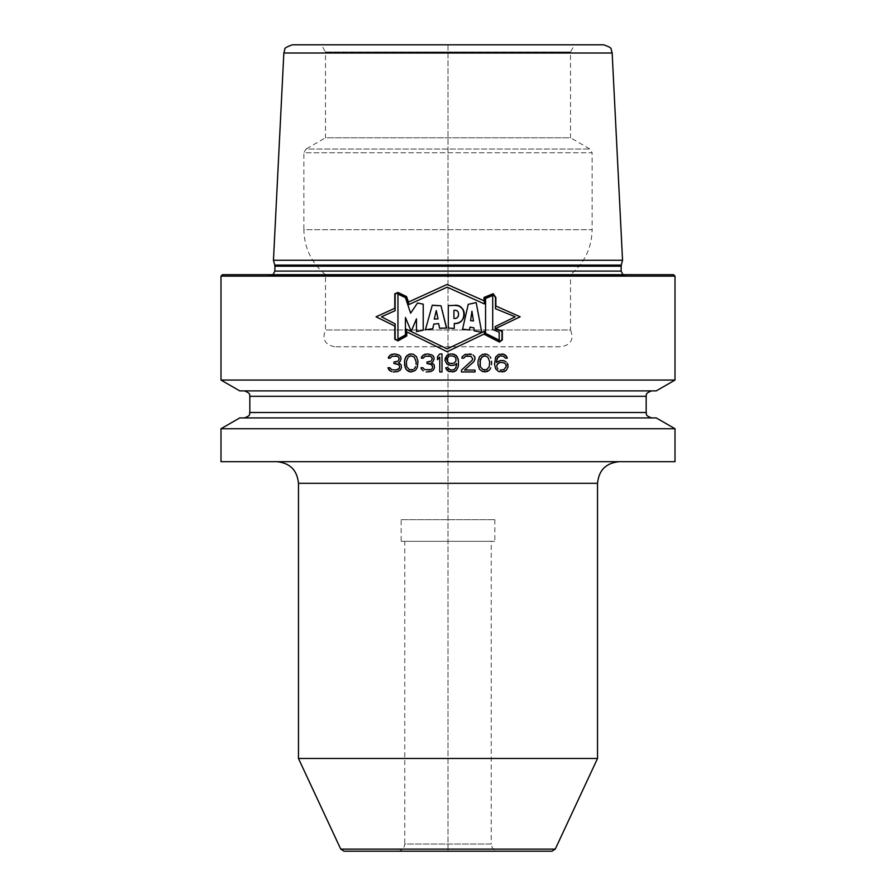 <?xml version="1.0" encoding="UTF-8"?>
<svg xmlns="http://www.w3.org/2000/svg" width="896" height="896" viewBox="0 0 896 896"><rect width="100%" height="100%" fill="white"/><g stroke="black" fill="none" stroke-linecap="round" stroke-linejoin="round"><path stroke-width="0.67" stroke-dasharray="4.48 3.36" d="M401.162 519.702L494.838 519.702L401.162 519.702L401.162 541.318L494.838 541.318L401.162 541.318M404.757 541.318L491.243 541.318L404.757 541.318L404.757 843.998L491.243 843.998C491.669 848.366 494.066 850.774 498.445 851.2L397.555 851.2L498.445 851.2M552.003 851.2L507.651 851.2M298.469 758.475L597.531 758.475M349.832 461.698L619.158 461.698L349.832 461.698M675.002 461.698L220.998 461.698M675.002 428.736L220.998 428.736M239.747 417.917L656.253 417.917M331.229 417.917L651.582 417.917L331.229 417.917M331.229 390.891L651.582 390.891L331.229 390.891M656.253 390.891L239.747 390.891M675.002 380.061L220.998 380.061M220.998 276.125L675.002 276.125M493.102 294.101L495.499 297.618L495.499 308.728M484.333 303.89L484.344 297.718M395.136 310.677L395.136 294.045L397.936 292.846M397.936 340.48L395.136 339.058L395.136 323.837M406.414 329.213L406.414 335.754M495.163 326.592L495.163 328.821L501.984 331.386L501.984 339.696L499.419 341.645L484.344 333.95L484.344 331.307M495.544 328.574L520.173 316.814L495.858 306.04L495.858 297.506M493.158 293.675L483.986 297.483L483.974 300.765L447.138 284.435L408.453 302.064L406.538 296.576L397.947 292.454M394.778 293.81L394.778 308.291L376.051 316.814L394.778 326.01L394.778 339.282M397.947 340.883L406.773 335.955L406.773 331.89L447.138 351.702L483.918 334.141M502.342 339.875L502.342 331.139M410.614 313.219L405.44 297.674L397.958 294.101L397.958 339.035L405.44 334.97L405.44 317.509M411.208 331.33L416.483 318.808L416.483 331.61L423.226 330.165L423.226 304.147L417.514 303.027M432.734 328.776L433.832 324.05L438.648 323.624M439.622 328.25L441.146 328.115M442.142 328.093L442.982 328.07M443.946 328.07L444.909 328.059M445.771 328.059L446.499 328.07M446.645 328.07L440.989 305.76M438.458 305.682L437.864 305.659M436.397 305.592L434.358 305.435M427.448 329.437L429.274 329.19M434.28 319.077L436.262 310.598M455.067 305.424L448.28 305.603L448.28 328.003L454.261 328.451L454.261 323.456M455.638 323.411L456.59 323.299M457.509 323.131L458.293 322.918M458.483 322.851L459.054 322.638M459.738 322.314L460.309 321.966M462.179 320.23L462.616 319.603M463.187 318.438L463.59 317.184M463.926 315.291L463.994 314.451M464.027 314.026L464.05 313.074M463.994 312.29L463.882 311.651M463.736 311.058L463.534 310.464M463.254 309.848L462.874 309.21M458.931 306.186L458.125 305.917M453.936 318.427L453.936 310.386L454.518 310.419M454.63 310.419L455.202 310.475M457.666 317.15L457.027 317.71M469.986 327.141L473.894 327.813L474.23 330.826L481.723 332.282M476.19 302.602L473.29 303.262M470.949 303.778L468.227 304.326L462.571 329.157L465.058 329.426M467.656 329.75L469.437 329.986M471.934 311.248L473.458 320.914M492.71 329.549L492.71 295.523L485.565 298.458L485.565 333.346M499.184 340.155L499.184 332.181M411.219 370.059L408.218 368.906L406.336 364.302L406.717 359.318L408.218 357.022L411.219 355.869M416.091 361.626L416.091 364.302M393.198 371.974L397.701 371.594L400.333 370.059L401.464 367.752L401.083 364.694L398.451 362.768L400.702 360.472L400.702 356.642L397.701 354.334L394.33 353.954M388.326 358.176L390.197 358.176L392.078 356.261L395.45 355.869M399.202 358.176L399.202 358.938M395.45 362.006L393.949 362.006L393.949 363.541L395.45 363.541M399.582 366.218L399.582 367.752M395.83 370.059L391.698 369.667L389.827 367.752L387.946 367.752M411.219 371.974L413.47 371.594L416.472 369.286L417.973 364.694L417.973 361.234L416.472 356.642L413.47 354.334L411.219 353.954M404.466 361.234L404.466 364.694M426.227 371.974L430.73 371.594L433.362 370.059L434.493 367.752L434.112 364.694L431.48 362.768L433.742 360.472L433.742 356.642L430.73 354.334L427.358 353.954M421.355 358.176L423.226 358.176L425.107 356.261L428.478 355.869M432.23 358.176L432.23 358.938M428.478 362.006L426.978 362.006L426.978 363.541L428.478 363.541M432.611 366.218L432.611 367.752M428.859 370.059L424.726 369.667L422.856 367.752L420.974 367.752M437.494 356.642L437.494 359.71L439.746 357.022L439.746 371.974L441.997 371.974L441.997 353.954L439.746 353.954M447.25 370.44L449.131 371.594L452.502 371.974M458.506 364.302L458.506 361.626M452.502 353.954L448.75 354.334M444.998 358.938L444.998 360.472M448.75 365.075L452.502 365.456M456.635 363.541L455.134 368.906L450.632 370.059M448.381 368.906L447.619 367.752L445.749 367.752M450.251 355.869L454.003 356.261L456.254 359.318L455.134 362.387L452.883 363.541L450.251 363.541M448 362.387L446.869 360.091L448 357.022M467.522 355.869L470.893 356.261L472.774 358.938L472.024 360.472L461.507 370.059L461.507 371.974L475.026 371.974L475.026 370.059L464.52 370.059M475.026 358.938L475.026 358.176M469.392 353.954L463.77 355.107L461.888 358.176L463.77 358.176M484.781 353.954L482.53 354.334L479.528 356.642L478.027 361.234L478.027 364.694L479.528 369.286L482.53 371.594L484.781 371.974M491.534 364.694L491.534 361.234M484.781 355.869L487.782 357.022L489.664 361.626L489.283 366.61L487.782 368.906L484.781 370.059M479.909 364.302L479.909 361.626M502.421 360.472L498.669 360.853L496.418 362.387L496.418 361.626M500.17 355.869L502.421 355.869L505.422 358.176L507.304 358.176M502.051 353.954L498.669 354.334L495.667 357.022L494.536 364.302L494.917 366.99L496.798 370.44L498.669 371.594L502.421 371.974M508.054 366.99L508.054 365.075M506.173 366.61L503.922 369.667L500.17 370.059M496.798 366.61L496.798 365.456M500.17 362.387L503.922 362.768L506.173 365.456M673.557 274.68L222.443 274.68M343.123 274.68L630.851 274.68L343.123 274.68M622.541 260.277L273.459 260.277M603.523 44.8L321.328 44.8L574.672 44.8L321.328 44.8L325.494 52.002L570.506 52.002L574.672 44.8M377.731 52.002L570.506 52.002L570.506 137.794L325.494 137.794L306.029 149.027L589.971 149.027L306.029 149.027L303.867 152.768L592.133 152.768L589.971 149.027L570.506 137.794L325.494 137.794L325.494 52.002L377.731 52.002M334.499 346.752C324.901 344.691 321.899 339.102 325.494 329.963L570.506 329.963L570.506 274.68L325.494 274.68L570.506 274.68C584.528 262.954 591.741 247.957 592.133 229.678L303.867 229.678C304.259 247.957 311.472 262.954 325.494 274.68L325.494 329.963L570.506 329.963C574.101 339.102 571.099 344.691 561.501 346.752L334.499 346.752L561.501 346.752M448 44.8L448 851.2L448 44.8M397.555 851.2C401.934 850.774 404.331 848.366 404.757 843.998L491.243 843.998L491.243 541.318M555.262 849.117L340.738 849.117M597.531 483.314L298.469 483.314M646.173 412.507L249.827 412.507M249.827 396.29L646.173 396.29M623.034 274.68L625.43 275.408L270.57 275.408L626.024 275.363L269.976 275.363L265.149 274.68M274.893 271.085L621.107 271.085M621.107 266.224L274.893 266.224M274.747 265.104L621.253 265.104M283.842 53.01L612.158 53.01M365.333 152.768L303.867 152.768L303.867 229.678L592.133 229.678L592.133 152.768L365.333 152.768M494.838 519.702L494.838 541.318M272.966 274.68L270.57 275.408L625.43 275.408L630.851 274.68"/><path stroke-width="1.34" d="M343.997 851.2L552.003 851.2L555.262 849.117L597.531 758.475L298.469 758.475L340.738 849.117L343.997 851.2L507.651 851.2M317.8 461.698L675.002 461.698L675.002 428.736L220.998 428.736L220.998 461.698L317.8 461.698M675.002 428.736L656.253 417.917L239.747 417.917L220.998 428.736M328.552 390.891L656.253 390.891L675.002 380.061L220.998 380.061L239.747 390.891L328.552 390.891M220.998 276.125L222.443 274.68L673.557 274.68L675.002 276.125L220.998 276.125L220.998 380.061M493.102 294.101L484.344 297.718L493.102 294.101L495.499 297.618L495.499 308.728L515.245 316.814L495.163 326.592L495.163 328.821L495.163 326.592L515.245 316.814L495.499 308.728L495.499 297.618L493.102 294.101L484.344 297.718L484.333 303.89L447.138 287.179L484.333 303.89L447.138 287.179L408.934 304.517L406.246 296.834L397.936 292.846L395.136 294.045L395.136 310.677L381.416 316.814L395.136 310.677L381.416 316.814L395.136 323.837L381.416 316.814L395.136 323.837L395.136 339.058L397.936 340.48L395.136 339.058L395.136 323.837M495.152 328.765L520.173 316.814L495.544 328.574L502.342 331.139L502.342 339.875L499.464 342.07L483.918 334.141L447.138 351.702L484.344 333.928L499.419 341.645L501.984 339.696L501.984 331.386L501.984 339.696L499.419 341.645L484.344 333.95L484.344 331.307L447.138 348.914L484.344 331.307L447.138 348.914L406.414 329.213L406.414 335.754L397.936 340.48M501.984 331.386L495.163 328.821L501.984 331.386M397.958 294.101L397.958 339.035L397.958 294.101L405.44 297.674L397.958 294.101M410.614 313.219L405.44 297.674L410.614 313.219L417.514 303.027L410.614 313.219L417.514 303.027L423.226 304.147L417.514 303.027M423.226 304.147L423.226 330.165L416.483 331.61L416.483 318.808L416.483 331.61L423.226 330.165L423.226 304.147M411.208 331.33L416.483 318.808L411.208 331.33L405.44 317.509L405.44 334.97L397.958 339.035L405.44 334.97L405.44 317.509L411.208 331.33L405.44 317.509M434.358 305.435L432.275 305.189L425.41 329.773L427.448 329.437M446.499 328.07L440.989 305.76L432.275 305.189L438.458 305.682M446.645 328.07L439.622 328.25L438.648 323.624L433.832 324.05L432.734 328.776L425.41 329.773L432.734 328.776L433.832 324.05L438.648 323.624L439.622 328.25L446.645 328.07L440.989 305.76M454.261 323.456C467.04 325.136 467.152 303.094 453.925 305.424L448.28 305.603L448.28 328.003L454.261 328.451L448.28 328.003L448.28 305.603L453.925 305.424C468.216 304.797 467.13 323.781 454.261 323.456L454.261 328.451L454.261 323.456L455.638 323.411M468.227 304.326L462.571 329.157L469.437 329.986L462.571 329.157L468.227 304.326L476.19 302.602L468.227 304.326M481.723 332.282L476.19 302.602L481.723 332.282L474.23 330.826L473.894 327.813L469.986 327.141L469.437 329.986L469.986 327.141L473.894 327.813L474.23 330.826L481.723 332.282L476.19 302.602M492.71 329.549L499.184 332.181L492.71 329.549L492.71 295.523L485.565 298.458L492.71 295.523L492.71 329.549L499.184 332.181L499.184 340.155L485.565 333.346L499.184 340.155L485.565 333.346L485.565 298.458L485.565 333.346M473.458 320.914L471.934 311.248L470.59 320.656L471.934 311.248L470.59 320.656L473.458 320.914L470.59 320.656L473.458 320.914L471.934 311.248M453.936 318.427C459.726 319.592 460.454 308.874 453.936 310.386L453.936 318.427L453.936 310.386C460.286 309.008 459.962 319.581 453.936 318.427L454.25 318.461M436.262 310.598L434.28 319.077L438.032 318.864L434.28 319.077L438.032 318.864L436.262 310.598L438.032 318.864L436.262 310.598L434.28 319.077M411.219 355.869L414.221 357.022L416.091 361.626L414.221 357.022L411.219 355.869L408.218 357.022L406.336 361.626L406.717 366.61L409.338 369.667L413.09 369.667L411.219 370.059M414.221 368.906L415.722 366.61L414.221 368.906M416.091 364.302L416.091 361.626M479.909 364.302L480.278 366.61L482.91 369.667L480.278 366.61L480.278 359.318L482.91 356.261L484.781 355.869L487.782 357.022L489.664 361.626L489.283 366.61L486.662 369.667L482.91 369.667L484.781 370.059M450.251 355.869L454.003 356.261L455.885 358.176L455.885 361.234L454.003 363.16L450.251 363.541L448 362.387L446.869 360.091L447.25 358.176L449.131 356.261L448 357.022M506.173 365.456L506.173 366.61L505.803 364.302L503.922 362.768L500.17 362.387L497.168 364.302L496.798 366.61M497.918 368.906L497.168 367.752L497.918 368.906M500.17 370.059L503.922 369.667L506.173 366.61M406.414 331.722L447.138 351.702L406.773 331.89L406.773 335.955L397.947 340.883L394.778 339.282L397.947 340.883M495.499 305.872L520.173 316.814L495.858 306.04L495.858 297.506L493.158 293.675L483.986 297.483L483.974 300.765L447.138 284.435L408.453 302.064L406.538 296.576L397.947 292.454L394.778 293.81L394.778 308.291L376.051 316.814L394.778 326.01L394.778 339.282M393.198 371.974L397.701 371.594L400.333 370.059L401.464 367.752L401.083 364.694L398.451 362.768L399.952 361.626L401.083 358.938L400.702 356.642L399.202 355.107L395.08 353.954L391.698 354.334L388.696 356.642L388.326 358.176L390.197 358.176L392.078 356.261L397.331 356.261L395.45 355.869M390.197 370.821L391.698 371.594L389.077 370.059L387.946 367.752L390.197 370.821M399.582 366.218L398.832 364.694L399.582 366.218L399.202 368.525L395.83 370.059L391.698 369.667L389.827 367.752L387.946 367.752M395.45 363.541L398.832 364.694L393.949 363.541L393.949 362.006L397.701 361.234L395.45 362.006M398.451 360.472L399.202 358.938L398.451 360.472M399.202 358.176L398.451 357.022L399.202 358.938M398.451 357.022L397.331 356.261L398.451 357.022M411.219 371.974L415.341 370.44L417.222 367.752L417.973 361.234L416.472 356.642L413.47 354.334L411.219 353.954L407.086 355.488L405.216 358.176L404.466 361.234L405.216 367.752L407.086 370.44L411.219 371.974L408.968 371.594L405.966 369.286L404.466 364.694M426.227 371.974L430.73 371.594L433.362 370.059L434.493 367.752L434.112 364.694L431.48 362.768L432.992 361.626L434.112 358.938L433.742 356.642L432.23 355.107L428.109 353.954L424.726 354.334L421.725 356.642L421.355 358.176L423.226 358.176L425.107 356.261L430.36 356.261L428.478 355.869M423.226 370.821L421.355 368.906L423.226 370.821M420.974 367.752L421.355 368.906L420.974 367.752L422.856 367.752L424.726 369.667L430.73 369.667L428.859 370.059M431.48 369.286L432.23 368.525L431.48 369.286M432.611 367.752L431.861 364.694L426.978 363.541L426.978 362.006L430.73 361.234L428.478 362.006M431.48 360.472L432.23 358.938L431.48 360.472M432.23 358.176L431.48 357.022L432.23 358.938M431.48 357.022L430.36 356.261L431.48 357.022M437.494 356.642L437.494 359.71L439.746 357.022L439.746 371.974L441.997 371.974L441.997 353.954L439.746 353.954L437.494 356.642L439.746 353.954M456.635 363.541L454.384 365.075L456.635 363.541L456.635 364.302L455.885 367.752L454.003 369.667L450.632 370.059L447.619 367.752L445.749 367.752L446.118 368.906L445.749 367.752M452.502 365.456L454.384 365.075L450.632 365.456L446.869 363.922L444.998 360.472L446.869 363.922L448.75 365.075M458.506 364.302L458.136 366.99L458.506 361.626L457.386 357.022L454.384 354.334L450.632 353.954L446.869 355.488L444.998 360.472M452.502 371.974L456.254 370.44L458.136 366.99L456.254 370.44L454.384 371.594L449.131 371.594L446.118 368.906L447.25 370.44M475.026 358.176L474.645 356.642L475.026 358.938L473.894 361.626L464.52 370.059L475.026 370.059L475.026 371.974L461.507 371.974L461.507 370.059L472.024 360.472L472.774 358.938L470.893 356.261L465.64 356.261L463.77 358.176L461.888 358.176L462.258 356.642L465.27 354.334L471.643 354.334L469.392 353.954M473.144 355.107L474.645 356.642L473.144 355.107M484.781 371.974L488.914 370.44L487.032 371.594L482.53 371.594L479.528 369.286L478.027 364.694L478.027 361.234L479.528 356.642L482.53 354.334L487.032 354.334L484.781 353.954M488.914 355.488L487.032 354.334L488.914 355.488M490.784 358.176L490.034 356.642L490.784 358.176M491.534 361.234L491.534 364.694M490.784 367.752L490.034 369.286L490.784 367.752M488.914 370.44L490.034 369.286L488.914 370.44M502.421 360.472L504.302 360.853L500.55 360.472L496.418 362.387L497.168 358.176L500.17 355.869L497.918 357.022L496.418 361.626M506.173 362.006L504.302 360.853L506.173 362.006M508.054 365.075L507.304 363.16L508.054 366.99L506.173 370.44L504.302 371.594L498.669 371.594L495.667 368.906L494.536 364.302L495.667 357.022L498.669 354.334L503.922 354.334L502.051 353.954M505.803 355.488L503.922 354.334L506.923 357.022L505.803 355.488M507.304 358.176L506.923 357.022L507.304 358.176L505.422 358.176L503.552 356.261L500.17 355.869M408.934 304.517L447.138 287.179L408.934 304.517L406.246 296.834L408.934 304.517M397.936 292.846L406.246 296.834L397.936 292.846L395.136 294.045L395.136 310.677M447.138 348.914L406.414 329.213L447.138 348.914M495.499 308.728L515.245 316.814L495.163 326.592M495.858 297.506L493.158 293.675M397.947 292.454L394.778 293.81M483.918 334.141L499.464 342.07L502.342 339.875M502.342 331.139L495.544 328.574M441.146 328.115L442.142 328.093M442.982 328.07L443.946 328.07M444.909 328.059L445.771 328.059M437.864 305.659L436.397 305.592M432.275 305.189L425.41 329.773L432.275 305.189M429.274 329.19L432.734 328.776M456.59 323.299L457.509 323.131M459.054 322.638L459.738 322.314M462.616 319.603L462.918 319.043M463.59 317.184L463.781 316.254M463.826 315.986L463.926 315.291M464.05 313.074L463.994 312.29M463.882 311.651L463.736 311.058M463.534 310.464L463.254 309.848M462.874 309.21L460.04 306.69M459.581 306.454L458.931 306.186M457.162 305.682L455.067 305.424M458.304 316.109L457.878 316.882M473.29 303.262L470.949 303.778M465.058 329.426L467.656 329.75M394.33 353.954L390.197 355.107L388.326 358.176M399.582 367.752L398.451 369.286L395.83 370.059M411.219 353.954L408.968 354.334L405.966 356.642L404.466 361.234M427.358 353.954L423.226 355.107L421.355 358.176M428.478 363.541L430.73 363.922L432.611 366.218M458.506 361.626L458.136 358.938L456.254 355.488L452.502 353.954M448.75 354.334L446.869 355.488L444.998 358.938M450.632 370.059L448.381 368.906M450.251 363.541L448 362.387M464.52 370.059L473.894 361.626L475.026 358.938M463.77 358.176L465.64 356.261L467.522 355.869M479.909 361.626L481.779 357.022L484.781 355.869M502.421 371.974L506.173 370.44L508.054 366.99M496.798 365.456L497.918 363.541L500.17 362.387M621.253 265.104L274.747 265.104L273.459 260.277L622.541 260.277L621.253 265.104L621.107 271.085L623.034 274.68M612.158 53.01L283.842 53.01L284.816 49.426C284.2 48.272 286.754 46.726 292.477 44.8L603.523 44.8C609.134 46.637 611.677 48.16 611.15 49.37L612.158 53.01L622.541 260.277M292.477 44.8L321.328 44.8M395.136 326.178L376.051 316.814L395.136 308.123M484.333 300.922L447.138 284.435L408.117 302.21M484.344 297.718L484.333 303.89M406.414 335.754L406.414 329.213M484.344 331.307L484.344 333.95M438.648 323.624L439.622 328.25M469.437 329.986L469.986 327.141M499.184 332.181L499.184 340.155M340.738 849.117L555.262 849.117M298.469 758.475L298.469 483.314L597.531 483.314L597.531 758.475M646.173 412.507L646.173 396.29L249.827 396.29L249.827 412.507L646.173 412.507C647.147 413.806 644.022 415.117 651.582 417.917M621.107 271.085L274.893 271.085L272.966 274.68M274.893 271.085L274.893 266.224L621.107 266.224M298.469 483.314C297.181 470.176 289.979 462.974 276.842 461.698M597.531 483.314C598.819 470.176 606.021 462.974 619.158 461.698M249.827 412.507C248.819 413.918 251.944 415.162 244.418 417.917M646.173 396.29C646.934 395.539 644.101 393.68 651.582 390.891M249.827 396.29C249.066 395.539 251.899 393.68 244.418 390.891M675.002 276.125L675.002 380.061M274.893 266.224L274.747 265.104M283.842 53.01L273.459 260.277"/></g></svg>

